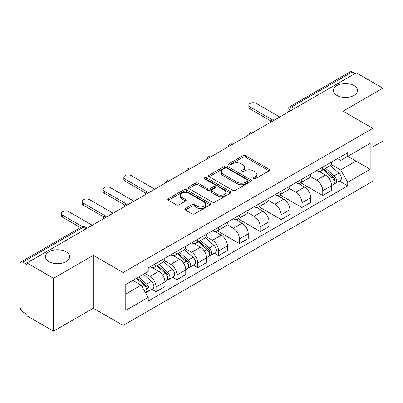 <?xml version="1.0" encoding="UTF-8"?>
<svg xmlns="http://www.w3.org/2000/svg" width="403" height="403" viewBox="0 0 403 403"><rect width="100%" height="100%" fill="white"/><g stroke="black" fill="none" stroke-linecap="round" stroke-linejoin="round"><path stroke-width="0.6" d="M253.351 178.872A1.3 0.751 0 0 0 255.185 178.872L269.113 170.832A1.854 1.068 0 0 0 269.657 170.071A1.854 1.068 0 0 0 269.113 169.315L245.518 155.694A1.854 1.068 0 0 0 242.898 155.694L228.969 163.734A1.3 0.751 0 0 0 228.592 164.263A1.3 0.751 0 0 0 228.969 164.797A1.3 0.751 0 0 0 230.808 164.797L232.607 163.754A5.934 3.425 0 0 1 240.999 163.754L242.964 164.887A5.934 3.425 0 0 1 244.702 167.31A5.934 3.425 0 0 1 242.964 169.734L241.16 170.771A1.3 0.751 0 0 0 240.782 171.305A1.3 0.751 0 0 0 241.16 171.834A1.3 0.751 0 0 0 242.999 171.834L244.797 170.791A5.934 3.425 0 0 1 253.19 170.791L255.154 171.93A5.934 3.425 0 0 1 256.892 174.348A5.934 3.425 0 0 1 255.154 176.771L253.351 177.814A1.3 0.751 0 0 0 252.973 178.343A1.3 0.751 0 0 0 253.351 178.872L253.351 177.814M66.087 251.784A12.085 6.977 0 0 0 52.914 250.273A12.085 6.977 0 0 0 45.453 256.721A12.085 6.977 0 0 0 48.995 261.653A12.085 6.977 0 0 0 62.168 263.164A12.085 6.977 0 0 0 69.628 256.721A12.085 6.977 0 0 0 66.087 251.784M354.005 85.557A12.085 6.977 0 0 0 340.832 84.046A12.085 6.977 0 0 0 333.372 90.494A12.085 6.977 0 0 0 336.913 95.425A12.085 6.977 0 0 0 350.086 96.942A12.085 6.977 0 0 0 357.547 90.494A12.085 6.977 0 0 0 354.005 85.557M185.355 208.517A1.854 1.068 0 0 0 184.811 209.273A1.854 1.068 0 0 0 185.355 210.034L191.974 213.852A1.854 1.068 0 0 0 194.594 213.852L210.064 204.926A1.854 1.068 0 0 0 210.608 204.165A1.854 1.068 0 0 0 210.064 203.409L186.468 189.788A1.854 1.068 0 0 0 183.849 189.788L168.378 198.719A1.854 1.068 0 0 0 167.834 199.475A1.854 1.068 0 0 0 168.378 200.231L176.373 204.85A1.854 1.068 0 0 0 178.997 204.85L185.617 201.026A1.854 1.068 0 0 0 186.161 200.271A1.854 1.068 0 0 0 185.617 199.51L181.652 197.223A4.957 2.861 0 0 1 180.196 195.198A4.957 2.861 0 0 1 183.259 192.553A4.957 2.861 0 0 1 188.664 193.173L204.195 202.14A4.957 2.861 0 0 1 205.651 204.165A4.957 2.861 0 0 1 202.588 206.81A4.957 2.861 0 0 1 197.183 206.19L194.594 204.699A1.854 1.068 0 0 0 191.974 204.699L185.355 208.517L185.355 210.034M123.111 272.524L93.33 255.331L53.534 278.307L26.961 262.963L356.277 72.837L382.85 88.181L343.054 111.157L372.835 128.35L123.111 272.524L123.111 325.417L372.835 181.239L372.835 128.35M232.738 190.317A1.854 1.068 0 0 0 235.362 190.317L250.827 181.385A1.854 1.068 0 0 0 251.371 180.63A1.854 1.068 0 0 0 250.827 179.874L227.232 166.253A1.854 1.068 0 0 0 224.612 166.253L209.147 175.184A1.854 1.068 0 0 0 208.603 175.94A1.854 1.068 0 0 0 209.147 176.695L232.738 190.317M205.142 179.154A1.3 0.751 0 0 1 206.457 179.335L206.457 177.794L230.445 191.642A1.854 1.068 0 0 1 230.99 192.397A1.854 1.068 0 0 1 230.445 193.158L214.98 202.084A1.854 1.068 0 0 1 212.356 202.084L188.76 188.463L188.76 186.952A1.854 1.068 0 0 0 188.221 187.707A1.854 1.068 0 0 0 188.76 188.463M188.76 186.952L195.379 183.128A1.854 1.068 0 0 1 198.004 183.128L207.57 188.654A1.854 1.068 0 0 0 210.195 188.654L214.582 186.115A1.854 1.068 0 0 0 215.126 185.36A1.854 1.068 0 0 0 214.582 184.604L204.623 178.851A1.3 0.751 0 0 1 204.24 178.322A1.3 0.751 0 0 1 205.041 177.632A1.3 0.751 0 0 1 206.457 177.794M53.534 278.307L53.534 331.201L26.961 315.856L26.961 314.315L22.82 311.922A3.778 2.181 -120 0 1 20.15 307.298L20.15 263.658A3.778 2.181 -120 0 1 20.931 261.93L81.426 227.005A3.778 2.181 60 0 1 83.315 227.191L22.82 262.116A3.778 2.181 -120 0 0 20.931 261.93M372.835 146.853L382.85 141.07L382.85 88.181M53.534 331.201L93.33 308.224L123.111 325.417M26.961 262.963L26.961 264.509L22.82 262.116M294.447 108.533L291.641 106.916A3.778 2.181 60 0 0 289.752 106.73L350.247 71.799A3.778 2.181 60 0 1 352.136 71.991L291.641 106.916A3.778 2.181 120 0 0 288.971 111.54L288.971 111.696M354.937 73.608L352.136 71.991M322.758 167.129A8.69 5.017 60 0 1 320.959 171.028L329.77 165.94A8.69 5.017 -120 0 0 331.568 162.041M310.25 176.484L316.612 180.161A8.69 5.017 60 0 1 322.758 190.8L331.568 185.712A8.69 5.017 -120 0 0 325.428 175.073L319.121 171.431M331.568 185.712L331.568 190.412L322.758 195.505L300.663 182.745M320.959 171.028A8.69 5.017 60 0 1 316.682 170.635M322.758 190.8L322.758 195.505M301.923 179.159A8.69 5.017 60 0 1 300.124 183.058L308.94 177.97A8.69 5.017 -120 0 0 310.738 174.071M279.828 194.775L301.923 207.53L310.738 202.442L310.738 197.737A8.69 5.017 -120 0 0 304.592 187.098L298.285 183.456M300.124 183.058A8.69 5.017 60 0 1 295.847 182.665M289.414 188.513L295.782 192.186A8.69 5.017 60 0 1 301.923 202.825L301.923 207.53M281.093 191.183A8.69 5.017 60 0 1 279.294 195.082L288.105 189.994A8.69 5.017 -120 0 0 289.903 186.095M258.998 206.804L281.093 219.559L289.903 214.472L289.903 209.767A8.69 5.017 -120 0 0 283.762 199.127L277.455 195.485M279.294 195.082A8.69 5.017 60 0 1 275.017 194.694M268.584 200.538L274.947 204.215A8.69 5.017 60 0 1 281.093 214.854L281.093 219.559M260.257 203.213A8.69 5.017 60 0 1 258.459 207.112L267.275 202.024A8.69 5.017 -120 0 0 269.073 198.125M238.163 218.829L260.257 231.584L269.073 226.496L269.073 221.796A8.69 5.017 -120 0 0 262.927 211.152L256.62 207.51M258.459 207.112A8.69 5.017 60 0 1 254.182 206.719M247.749 212.567L254.117 216.245A8.69 5.017 60 0 1 260.257 226.884L260.257 231.584M239.427 215.242A8.69 5.017 60 0 1 237.629 219.141L246.44 214.053A8.69 5.017 -120 0 0 248.238 210.149M217.333 230.859L239.427 243.614L248.238 238.526L248.238 233.821A8.69 5.017 -120 0 0 242.097 223.181L235.79 219.539M237.629 219.141A8.69 5.017 60 0 1 233.352 218.748M226.919 224.597L233.282 228.269A8.69 5.017 60 0 1 239.427 238.908L239.427 243.614M218.592 227.267A8.69 5.017 60 0 1 216.794 231.166L225.609 226.078A8.69 5.017 -120 0 0 227.408 222.179M214.366 253.2L218.592 255.643L227.408 250.55L227.408 245.85A8.69 5.017 -120 0 0 221.262 235.211L214.955 231.569M216.794 231.166A8.69 5.017 60 0 1 212.517 230.773M206.084 236.621L212.452 240.299A8.69 5.017 60 0 1 218.592 250.938L218.592 255.643M197.762 239.296A8.69 5.017 60 0 1 195.964 243.195L204.774 238.108A8.69 5.017 -120 0 0 206.573 234.208M193.536 265.229L197.762 267.668L206.573 262.58L206.573 257.875A8.69 5.017 -120 0 0 200.432 247.235L194.125 243.593M195.964 243.195A8.69 5.017 60 0 1 191.687 242.802M185.254 248.651L191.616 252.323A8.69 5.017 60 0 1 197.762 262.968L197.762 267.668M176.927 251.321A8.69 5.017 60 0 1 175.129 255.225L183.944 250.132A8.69 5.017 -120 0 0 185.743 246.233M172.701 277.254L176.927 279.697L185.743 274.609L185.743 269.904A8.69 5.017 -120 0 0 179.597 259.265L173.29 255.623M175.129 255.225A8.69 5.017 60 0 1 170.852 254.832M164.419 260.676L170.786 264.353A8.69 5.017 60 0 1 176.927 274.992L176.927 279.697M156.097 263.35A8.69 5.017 60 0 1 154.299 267.249L163.109 262.162A8.69 5.017 -120 0 0 164.908 258.263M151.871 289.283L156.097 291.722L164.908 286.634L164.908 281.934A8.69 5.017 -120 0 0 158.767 271.29L152.46 267.647M154.299 267.249A8.69 5.017 60 0 1 150.022 266.857M144.879 273.451L149.951 276.382A8.69 5.017 60 0 1 156.097 287.022L156.097 291.722M337.513 158.611L340.651 160.424L370.166 143.382L356.01 151.558L356.01 161.114L340.651 169.98L331.08 164.459M125.781 294.034L141.141 285.168L148.218 297.429L125.781 310.381L125.781 284.478L148.218 271.521L148.218 267.899L347.729 152.712L347.729 156.334L370.166 169.29L347.729 182.242L340.651 169.98M370.166 143.382L370.166 169.29M148.218 297.429L148.218 301.051L347.729 185.864L347.729 182.242M93.33 255.331L93.33 308.224M141.141 285.168L132.859 280.387M339.361 181.038L347.729 185.864M253.87 179.053L255.154 178.312A5.934 3.425 0 0 0 256.892 175.889L256.892 174.348M244.702 167.31L244.702 168.852A5.934 3.425 0 0 1 242.964 171.275L241.679 172.016M269.088 170.847L245.518 157.235A1.854 1.068 0 0 0 242.898 157.235L229.488 164.978M250.802 181.4L227.232 167.794A1.854 1.068 0 0 0 224.612 167.794L209.172 176.71M247.553 181.159A1.3 0.751 0 0 0 247.931 180.63A1.3 0.751 0 0 0 247.553 180.101L226.839 168.142A1.3 0.751 0 0 0 225.005 168.142L223.106 169.24A5.934 3.425 0 0 0 221.368 171.663A5.934 3.425 0 0 0 223.106 174.086L237.261 182.257A5.934 3.425 0 0 0 245.649 182.257L247.553 181.159L247.553 182.7A1.3 0.751 0 0 0 247.931 182.171L247.931 180.63M221.368 171.663L221.368 173.204A5.934 3.425 0 0 0 223.106 175.627L223.106 174.086M247.553 182.7L245.649 183.798A5.934 3.425 0 0 1 237.261 183.798L223.106 175.627M188.785 188.478L195.379 184.67L195.379 183.128M215.126 185.36L215.126 186.901A1.854 1.068 0 0 1 214.582 187.657L210.195 190.196A1.854 1.068 0 0 1 207.57 190.196L198.004 184.67A1.854 1.068 0 0 0 195.379 184.67M206.457 179.335L230.42 193.168M217.499 194.387A4.957 2.861 0 0 0 222.904 195.007A4.957 2.861 0 0 0 225.967 192.362A4.957 2.861 0 0 0 224.516 190.337L219.041 187.178A1.854 1.068 0 0 0 216.421 187.178L212.028 189.712A1.854 1.068 0 0 0 211.484 190.468A1.854 1.068 0 0 0 212.028 191.224L217.499 194.387L217.499 195.929A4.957 2.861 0 0 0 222.904 196.548A4.957 2.861 0 0 0 225.967 193.903L225.967 192.362M211.484 190.468L211.484 192.009A1.854 1.068 0 0 0 212.028 192.77L212.028 191.224M217.499 195.929L212.028 192.77M205.651 204.165L205.651 205.706A4.957 2.861 0 0 1 202.588 208.356A4.957 2.861 0 0 1 197.183 207.731L194.594 206.24A1.854 1.068 0 0 0 191.974 206.24L185.38 210.044M180.196 195.198L180.196 196.74A4.957 2.861 0 0 0 181.652 198.765L181.652 197.223M185.592 201.042L181.652 198.765M210.039 204.936L186.468 191.329A1.854 1.068 0 0 0 183.849 191.329L168.404 200.246M323.357 169.643L331.845 177.219A4.72 2.725 60 0 1 333.331 184.519L331.568 185.536M323.584 169.844L327.579 172.152M324.214 169.149L333.659 177.577A2.267 1.31 60 0 1 334.374 181.083A2.267 1.31 60 0 1 334.168 181.164M325.629 168.333L334.117 175.91A4.72 2.725 60 0 1 335.598 183.209A4.72 2.725 60 0 1 334.173 183.36M330.364 165.492L338.923 173.134A4.72 2.725 60 0 1 340.409 180.433L335.598 183.209M270.776 120.93L250.107 108.996A4.342 2.509 180 0 1 248.837 107.223L248.837 105.218A4.342 2.509 -0 0 0 250.107 106.991L272.504 119.918M279.758 117.016L256.253 103.445A4.342 2.509 -0 0 0 251.517 102.901A4.342 2.509 -0 0 0 248.837 105.218M198.362 241.81L206.85 249.381A4.72 2.725 60 0 1 208.336 256.686L206.573 257.703M198.588 242.007L202.583 244.314M199.218 241.316L208.663 249.744A2.267 1.31 60 0 1 209.379 253.245A2.267 1.31 60 0 1 209.172 253.331M200.634 240.495L209.122 248.072A4.72 2.725 60 0 1 210.603 255.371A4.72 2.725 60 0 1 209.177 255.527M205.369 237.654L213.928 245.296A4.72 2.725 60 0 1 215.414 252.595L210.603 255.371M145.78 193.092L125.116 181.164A4.342 2.509 180 0 1 123.842 179.39L123.842 177.385A4.342 2.509 -0 0 0 125.116 179.159L147.508 192.085M154.762 189.178L131.257 175.612A4.342 2.509 -0 0 0 126.522 175.068A4.342 2.509 -0 0 0 123.842 177.385M177.532 253.835L186.02 261.411A4.72 2.725 60 0 1 187.501 268.71L185.743 269.728M177.753 254.036L181.753 256.343M178.388 253.341L187.833 261.769A2.267 1.31 60 0 1 188.544 265.275A2.267 1.31 60 0 1 188.337 265.355M179.798 252.525L188.292 260.101A4.72 2.725 60 0 1 189.773 267.401A4.72 2.725 60 0 1 188.347 267.552M184.534 249.684L193.097 257.326A4.72 2.725 60 0 1 194.578 264.625L189.773 267.401M124.95 205.122L104.281 193.188A4.342 2.509 180 0 1 103.007 191.415L103.007 189.41A4.342 2.509 -0 0 0 104.281 191.183L126.673 204.114M133.927 201.208L110.422 187.637A4.342 2.509 -0 0 0 105.692 187.093A4.342 2.509 -0 0 0 103.007 189.41M156.696 265.864L165.185 273.441A4.72 2.725 60 0 1 166.671 280.74L164.908 281.757M156.923 266.066L160.918 268.373M157.553 265.37L166.998 273.798A2.267 1.31 60 0 1 167.713 277.304A2.267 1.31 60 0 1 167.507 277.385M158.968 264.554L167.457 272.126A4.72 2.725 60 0 1 168.938 279.43A4.72 2.725 60 0 1 167.512 279.581M163.704 261.713L172.262 269.35A4.72 2.725 60 0 1 173.748 276.654L168.938 279.43M104.115 217.152L83.451 205.218A4.342 2.509 180 0 1 82.177 203.444L82.177 201.44A4.342 2.509 -0 0 0 83.451 203.213L105.843 216.139M113.097 213.237L89.592 199.666A4.342 2.509 -0 0 0 84.857 199.122A4.342 2.509 -0 0 0 82.177 201.44M136.385 278.352L144.355 285.465A4.72 2.725 60 0 1 145.836 292.764L145.604 292.9M136.466 278.307L140.088 280.397M137.242 277.858L146.168 285.828A2.267 1.31 60 0 1 146.878 289.329A2.267 1.31 60 0 1 146.672 289.409M138.657 277.042L146.627 284.155A4.72 2.725 60 0 1 148.108 291.455A4.72 2.725 60 0 1 146.682 291.606M143.463 274.267L151.432 281.38A4.72 2.725 60 0 1 152.913 288.679L148.108 291.455M80.474 227.554L62.616 217.242A4.342 2.509 180 0 1 61.342 215.469L61.342 213.469A4.342 2.509 -0 0 0 62.616 215.242L82.338 226.627M92.262 225.262L68.757 211.691A4.342 2.509 -0 0 0 64.027 211.152A4.342 2.509 -0 0 0 61.342 213.469M289.102 111.616L288.971 111.54A3.778 2.181 0 0 1 287.863 109.999L287.863 112.331M176.927 274.992L185.743 269.904M197.762 262.968L206.573 257.875M218.592 250.938L227.408 245.85M239.427 238.908L248.238 233.821M260.257 226.884L269.073 221.796M281.093 214.854L289.903 209.767M301.923 202.825L310.738 197.737M156.097 287.022L164.908 281.934M149.951 276.382L158.767 271.29M170.786 264.353L179.597 259.265M191.616 252.323L200.432 247.235M212.452 240.299L221.262 235.211M233.282 228.269L242.097 223.181M254.117 216.245L262.927 211.152M274.947 204.215L283.762 199.127M295.782 192.186L304.592 187.098M316.612 180.161L325.428 175.073M274.312 120.154A3.778 2.181 120 0 0 272.645 121.122M253.482 132.184A3.778 2.181 120 0 0 251.815 133.146M232.647 144.214A3.778 2.181 120 0 0 230.979 145.176M211.817 156.238A3.778 2.181 120 0 0 210.149 157.2M190.982 168.268A3.778 2.181 120 0 0 189.314 169.23M170.152 180.297A3.778 2.181 120 0 0 168.484 181.259M149.317 192.322A3.778 2.181 120 0 0 147.649 193.284M128.486 204.351A3.778 2.181 120 0 0 126.819 205.313M107.651 216.376A3.778 2.181 120 0 0 105.984 217.338M86.121 228.808L83.315 227.191A3.778 2.181 120 0 1 85.204 227.005A3.778 3.778 0 0 0 81.426 227.005M255.154 178.312L255.154 176.771M241.16 171.834L241.16 170.771M242.964 171.275L242.964 169.734M228.969 164.797L228.969 163.734M242.898 157.235L242.898 155.694M245.518 157.235L245.518 155.694M269.113 170.832L269.113 169.315M209.147 176.695L209.147 175.184M224.612 167.794L224.612 166.253M227.232 167.794L227.232 166.253M250.827 181.385L250.827 179.874M237.261 183.798L237.261 182.257M245.649 183.798L245.649 182.257M198.004 184.67L198.004 183.128M207.57 190.196L207.57 188.654M210.195 190.196L210.195 188.654M214.582 187.657L214.582 186.115M230.445 193.158L230.445 191.642M191.974 206.24L191.974 204.699M194.594 206.24L194.594 204.699M197.183 207.731L197.183 206.19M185.617 201.026L185.617 199.51M168.378 200.231L168.378 198.719M183.849 191.329L183.849 189.788M186.468 191.329L186.468 189.788M210.064 204.926L210.064 203.409M331.845 177.219L329.201 178.746M334.843 180.045L333.991 180.534M338.923 173.134L334.117 175.91M250.107 106.991L250.107 108.996M206.85 249.381L204.205 250.913M209.847 252.207L208.996 252.701M213.928 245.296L209.122 248.072M125.116 179.159L125.116 181.164M186.02 261.411L183.375 262.937M189.012 264.237L188.161 264.731M193.097 257.326L188.292 260.101M104.281 191.183L104.281 193.188M165.185 273.441L162.54 274.967M168.182 276.267L167.331 276.755M172.262 269.35L167.457 272.126M83.451 203.213L83.451 205.218M144.355 285.465L142.073 286.785M147.347 288.291L146.496 288.785M151.432 281.38L146.627 284.155M62.616 215.242L62.616 217.242M274.634 119.973A3.778 3.778 0 0 0 269.788 122.769M253.799 131.998A3.778 3.778 0 0 0 248.953 134.798M232.969 144.027A3.778 3.778 0 0 0 228.123 146.823M212.134 156.057A3.778 3.778 0 0 0 207.288 158.853M191.304 168.081A3.778 3.778 0 0 0 186.458 170.882M170.469 180.111A3.778 3.778 0 0 0 165.623 182.907M149.639 192.135A3.778 3.778 0 0 0 144.793 194.936M128.804 204.165A3.778 3.778 0 0 0 123.958 206.961M107.974 216.194A3.778 3.778 0 0 0 103.128 218.99M87.224 228.169L85.204 227.005M289.752 106.73A3.778 3.778 0 0 0 287.863 109.999"/></g></svg>
